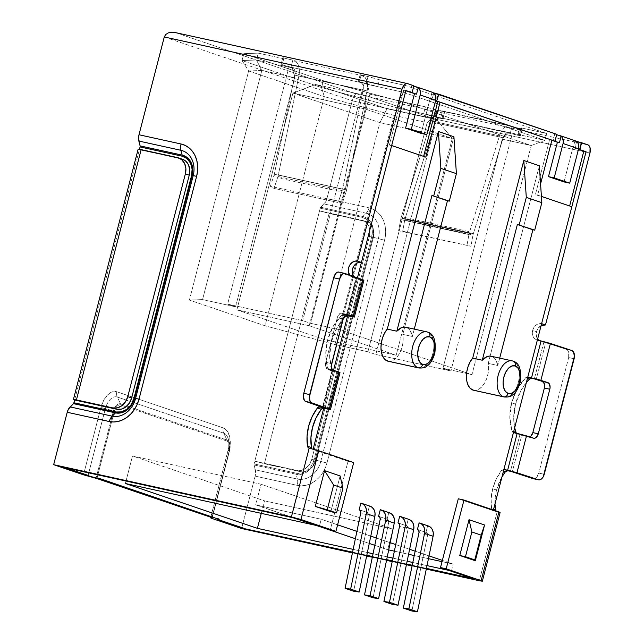 <?xml version="1.0" encoding="UTF-8"?>
<svg xmlns="http://www.w3.org/2000/svg" width="644" height="644" viewBox="0 0 644 644"><rect width="100%" height="100%" fill="white"/><g stroke="black" fill="none" stroke-linecap="round" stroke-linejoin="round"><path stroke-width="0.48" stroke-dasharray="3.22 2.42" d="M504.606 397.058A18.491 10.618 102.4 0 0 518.541 381.481A18.491 10.618 102.4 0 0 512.849 361.051A18.491 10.618 -77.6 0 1 518.468 381.787A18.491 10.618 -77.6 0 1 504.26 396.994M419.18 368.046A18.491 10.618 102.4 0 0 433.106 352.469A18.491 10.618 102.4 0 0 427.423 332.038A18.491 10.618 -77.6 0 1 433.042 352.767A18.491 10.618 -77.6 0 1 418.833 367.974M473.549 390.24A18.491 10.618 102.4 0 0 484.964 382.407A18.491 10.618 102.4 0 0 488.241 363.393L497.796 365.494A18.491 10.618 102.4 0 0 491.694 356.398L512.849 361.051L491.09 356.229M388.123 361.228A18.491 10.618 102.4 0 0 399.53 353.387A18.491 10.618 102.4 0 0 402.814 334.381L412.361 336.482A18.491 10.618 102.4 0 0 406.267 327.385L427.423 332.038L405.664 327.216M492.684 488.748A42.931 35.074 108.8 0 1 501.507 470.45L503.471 471.118L501.507 470.45L496.21 479.104L492.684 488.748L491.114 498.818L491.597 508.744L493.24 510.668L458.286 498.802L493.24 510.668L493.401 510.048L493.24 510.668A2.842 2.326 108.8 0 1 493.03 510.611A2.842 2.326 108.8 0 1 491.597 508.744A42.931 35.074 108.8 0 1 492.684 488.748L496.564 490.068L492.684 488.748M501.974 476.882A42.931 35.074 -71.2 0 0 496.564 490.068L494.995 500.138L494.946 504.083A42.931 35.074 -71.2 0 1 496.564 490.068L501.974 476.882M511.61 402.79A46.835 38.262 108.8 0 1 525.673 377.722L527.468 378.326L525.673 377.722L517.076 389.185L511.61 402.79L509.823 417.207L511.891 431.021L513.437 432.559A2.842 2.326 108.8 0 1 513.236 432.494A2.842 2.326 108.8 0 1 511.891 431.021A46.835 38.262 108.8 0 1 511.61 402.79L515.498 404.11L511.61 402.79M514.661 427.858A46.835 38.262 -71.2 0 1 515.498 404.11L520.956 390.506L526.365 382.568A46.835 38.262 -71.2 0 0 515.498 404.11L513.711 418.528L514.653 427.858M532.652 330.38A8.533 6.971 108.8 0 1 541.604 323.634L538.835 323.682L536.154 324.987L533.989 327.337L532.652 330.38L532.355 333.656L533.135 336.659L534.89 338.937L537.346 340.137A8.533 6.971 108.8 0 1 536.726 339.968A8.533 6.971 108.8 0 1 532.652 330.38L536.533 331.7L532.652 330.38M541.089 325.631A8.533 6.971 -71.2 0 0 536.533 331.7L536.235 334.977L537.635 339.018A8.533 6.971 -71.2 0 1 536.533 331.7L537.869 328.657L541.097 325.631M473.195 234.207A7.116 4.081 -77.6 0 1 473.364 233.635L405.116 218.638A7.116 4.081 102.4 0 0 404.947 219.21L473.195 234.207A7.116 4.081 102.4 0 0 473.01 235.044L470.933 246.217L466.868 245.742L468.945 234.561A14.224 8.171 -77.6 0 1 469.315 232.887L401.067 217.889A14.224 8.171 102.4 0 0 400.697 219.564L468.945 234.561A14.224 8.171 -77.6 0 1 469.315 232.887A14.224 8.171 -77.6 0 1 469.637 231.735L499.503 135.876L501.531 131.239L504.3 127.754L507.432 125.894L510.499 125.91L519.708 128.494L517.929 135.369L510.273 133.316L512.052 126.441L519.708 128.494L522.091 128.832L521.133 127.874L546.635 133.477L404.971 85.37L379.477 79.767L362.822 75.179L360.125 74.728L362.628 75.694L294.38 60.697L283.666 57.807L282.78 57.775L283.738 58.733L258.244 53.13L243.81 53.677L323.336 80.685L399.9 101.237L425.402 106.84L442.364 111.501L440.585 118.375L435.086 116.983L436.865 110.108L512.052 126.441L510.273 133.316L507.19 132.777L505.621 133.71L503.222 137.768L473.364 233.635A7.116 4.081 102.4 0 0 473.195 234.207L404.947 219.21A7.116 4.081 -77.6 0 1 405.116 218.638L434.974 122.771L435.988 120.452L438.942 117.78L442.887 118.77L423.623 113.714L442.983 118.746L440.585 118.375L442.364 111.501L444.763 111.871L443.805 111.444L442.026 118.319L443.805 111.444L439.184 110.897L436.06 112.756L433.283 116.242L431.255 120.879L401.397 216.738A14.224 8.171 102.4 0 0 401.067 217.889A14.224 8.171 102.4 0 0 400.697 219.564L398.62 230.745L402.685 231.228L404.762 220.047A7.116 4.081 -77.6 0 1 404.947 219.21A7.116 4.081 102.4 0 0 404.762 220.047L473.01 235.044L470.933 246.217L466.868 245.742L468.945 234.561L400.697 219.564L398.62 230.745L470.933 246.217L402.685 231.228L404.762 220.047L473.01 235.044A7.116 4.081 -77.6 0 1 473.195 234.207M348.01 461.346L311.978 448.82A2.842 2.326 -71.2 0 0 312.855 449.423A2.842 2.326 -71.2 0 0 313.056 449.48L348.01 461.346L353.693 462.593L348.01 461.346L332.079 522.96L348.01 461.346M322.443 408.36L323.731 408.216L333.544 370.268L333.262 371.363L331.716 369.825L329.648 356.019L331.435 341.602L336.893 327.989L343.204 318.997M338.816 272.074L344.91 273.459L339.01 272.13L356.502 278.305L355.931 278.208L346.432 314.932L355.931 278.208L353.282 277.62L357.162 278.941L347.631 315.802L357.444 277.854L357.162 278.941L363.731 280.261M540.566 183.926L537.668 195.124L541.411 196.396L537.668 195.124L540.566 183.926M429.033 555.893L415.147 551.175L429.033 555.893M409.616 549.292L395.73 544.582L409.616 549.292M390.2 542.699L376.313 537.981L390.2 542.699M370.783 536.106L356.897 531.389L370.783 536.106M337.601 524.836L332.079 522.96L330.227 530.109L332.079 522.96L321.203 519.265L319.424 526.14L293.076 517.47L63.233 467.254L294.058 517.696L319.424 526.14L316.928 525.593L319.424 526.14L321.203 519.265L255.684 504.872L261.021 484.24L132.487 456L264.515 500.839L393.049 529.078L387.712 549.71L388.702 549.928L387.712 549.71L393.049 529.078L261.021 484.24L255.684 504.872L316.309 525.456L255.684 504.872L321.203 519.265L337.601 524.836M389.427 512.769L380.282 509.71L388.823 512.608L387.116 519.209L388.823 512.608A9.676 7.905 -71.2 0 1 389.515 512.801M378.97 516.448L387.116 519.209L378.97 516.448M428.26 525.963L419.107 522.896L427.656 525.802L425.95 532.403L427.656 525.802A9.676 7.905 -71.2 0 1 428.349 525.995M417.803 529.634L425.95 532.403L417.803 529.634M472.897 390.063L475.9 390.304L479.031 389.113L482.042 386.569L484.691 382.882L486.775 378.342L488.12 373.319L488.619 368.199L488.241 363.393L539.35 165.774L488.241 363.393L497.796 365.494L495.55 359.553L493.779 357.573L491.694 356.398A18.491 10.618 102.4 0 0 491.042 356.221M387.463 361.043L390.473 361.292L393.605 360.101L396.615 357.557L399.264 353.87L401.349 349.33L402.693 344.298L403.192 339.179L402.814 334.381L453.915 136.761L402.814 334.381L412.361 336.482L410.115 330.541L408.352 328.561L406.267 327.385A18.491 10.618 102.4 0 0 405.607 327.208M408.843 519.37L399.691 516.303L408.24 519.201L406.533 525.802L408.24 519.201A9.676 7.905 -71.2 0 1 408.932 519.394M398.386 523.041L406.533 525.802L398.386 523.041M370.01 506.176L360.865 503.117L369.406 506.015L367.7 512.616L369.406 506.015A9.676 7.905 -71.2 0 1 370.099 506.208M359.553 509.855L367.7 512.616L359.553 509.855M164.276 36.974L352.22 100.802L326.935 198.585L325.767 201.62L320.72 207.231A1.425 0.813 102.4 0 0 320.245 208.133L254.09 463.93A1.425 0.813 102.4 0 0 254.066 464.984L255.62 472.833L255.161 476.117L241.613 528.515L255.161 476.117L297.246 485.367L301.795 485.809L306.447 485.182L311.012 483.515L315.327 480.867L319.215 477.333L322.523 473.066L325.139 468.212L326.959 462.972L384.581 240.172L385.523 234.738L385.563 229.32L384.693 224.128L382.955 219.363L380.403 215.209L377.143 211.82L373.303 209.332L369.02 207.835L326.935 198.585L352.22 100.802L589.952 153.039L352.22 100.802L354.007 95.916L355.802 93.855L175.627 32.659L407.668 83.656L175.627 32.659L355.802 93.855L587.843 144.844L355.802 93.855L354.007 95.916L352.22 100.802L164.276 36.974M211.771 518.38L229.2 450.993L230.286 443.305L229.538 436.221L227.074 430.82L223.275 427.93L116.862 391.785L112.298 391.842L107.669 394.828L103.676 400.302L100.931 407.427L83.503 474.813L100.931 407.427A20.012 11.495 -77.6 0 1 116.862 391.785L223.275 427.93A20.012 11.495 -77.6 0 1 229.2 450.993L211.771 518.38M74.624 399.988L139.458 149.271L139.354 149.69L181.439 158.939L177.559 157.619L181.439 158.939L139.354 149.69L74.624 399.988M495.486 510.064L497.12 511.988L479.337 580.751L497.12 511.988L493.24 510.668L500.122 512.455M426.288 569.095L412.079 565.971L426.288 569.095M406.412 564.732L392.196 561.608L406.412 564.732M386.537 560.361L372.321 557.237L386.537 560.361M366.661 555.989L352.445 552.866L366.661 555.989M538.77 340.249L543.874 342.036L534.343 378.897L543.874 342.036L537.346 340.137L541.226 341.457A8.533 6.971 -71.2 0 1 540.614 341.288A8.533 6.971 -71.2 0 1 539.141 340.531M517.116 433.815A2.842 2.326 -71.2 0 1 516.198 433.162L519.974 434.459L510.442 471.311L519.974 434.459L513.437 432.559L517.325 433.871A2.842 2.326 -71.2 0 1 517.116 433.815L513.236 432.494M343.204 319.005A46.835 38.262 -71.2 0 0 331.716 369.825L327.828 368.505A2.842 2.326 108.8 0 0 329.173 369.986A2.842 2.326 108.8 0 0 329.374 370.042L333.262 371.363L329.374 370.042L332.634 370.719L332.03 370.622L322.531 407.354L332.03 370.622L329.374 370.042L327.828 368.505L325.767 354.699L327.546 340.282L333.012 326.677L341.618 315.206L342.64 314.554L345.659 314.9L343.743 314.481A2.842 2.326 108.8 0 0 341.618 315.206L344.451 316.172L341.618 315.206A46.835 38.262 108.8 0 0 327.828 368.505L331.716 369.825A2.842 2.326 -71.2 0 0 333.061 371.306A2.842 2.326 -71.2 0 0 333.262 371.363L339.831 372.675M347.003 315.158L356.534 278.297L353.282 277.62L349.636 275.117A8.533 6.971 108.8 0 0 352.671 277.451L356.551 278.772A8.533 6.971 -71.2 0 0 357.162 278.941L353.282 277.62A8.533 6.971 108.8 0 1 352.671 277.451M414.269 329.108L412.361 336.482L414.269 329.108M499.696 358.12L497.796 365.494L499.696 358.12M553.196 140.827L556.923 142.099L553.196 140.827M434.217 100.424L430.023 98.999L421.128 133.38L430.023 98.999L432.068 99.45L433.726 93.034L432.068 99.45L430.023 98.999L434.217 100.424M410.292 92.293L414.02 93.565L410.292 92.293M551.892 140.118L549.622 139.619L551.892 140.118M571.84 206.732L541.604 323.634L571.84 206.732L535.397 194.625L549.622 139.619L551.836 140.368L549.622 139.619L535.397 194.625L571.84 206.732M503.906 469.412L501.507 470.45A2.842 2.326 108.8 0 1 503.906 469.412L503.906 469.412M568.66 357.573L568.692 352.3L567.71 350.36L566.237 349.306L545.742 342.536L536.211 379.397L545.742 342.536L543.874 342.036L566.237 349.306L571.695 350.481L566.237 349.306A7.116 4.411 102.1 0 1 568.66 357.573L538.787 473.09L568.66 357.573L574.118 358.74L568.66 357.573M529.706 436.922L528.056 437.002L521.841 434.958L512.31 471.811L521.841 434.958L519.974 434.459L528.056 437.002A5.691 3.526 102.1 0 0 528.281 437.067A5.691 3.526 102.1 0 0 529.706 436.922M532.805 478.581L534.552 478.589L536.299 477.55L538.787 473.09L544.244 474.266L538.787 473.09A7.116 4.411 102.1 0 1 533.377 478.709M300.764 471.746L264.37 463.752L329.1 213.446L365.502 221.447L369.584 223.452L372.498 227.243L373.81 232.243L373.319 237.7L315.697 460.492L313.475 465.572L309.853 469.484L305.393 471.658L300.764 471.746L254.799 461.185L296.884 470.426L300.764 471.746A14.224 11.624 -71.2 0 0 315.697 460.492L311.817 459.18A14.224 11.624 108.8 0 1 296.884 470.426L300.764 471.746M527.806 376.99L525.673 377.722A2.842 2.326 108.8 0 1 527.806 376.99L527.806 376.99M533.506 438.178L528.056 437.002L533.506 438.178M352.534 552.423L366.75 555.547L352.534 552.423M372.409 556.794L386.625 559.918L372.409 556.794M392.293 561.157L406.509 564.281L392.293 561.157M412.168 565.529L426.384 568.652L412.168 565.529M332.433 370.63L322.902 407.483L332.433 370.63L327.184 368.787L332.433 370.63M366.235 83.382L377.698 86.642L367.37 84.372L359.296 82.038L358.346 81.603L361.043 82.054L377.698 86.642L403.2 92.245L544.856 140.36L519.354 134.757L520.328 135.739L517.929 135.369L519.708 128.494L522.091 128.832L520.312 135.707L522.091 128.832L521.133 127.874L519.354 134.757L521.133 127.874L546.635 133.477L544.856 140.36L546.635 133.477L404.971 85.37L403.2 92.245L404.971 85.37L379.477 79.767L377.698 86.642L379.477 79.767L368.014 76.499L366.235 83.382L368.014 76.499L360.117 74.736L361.075 75.163L359.296 82.038L358.338 81.619L366.235 83.382M309.201 325.735L365.253 108.989L292.915 93.09L236.863 309.836L309.201 325.735L396.181 355.271L323.843 339.38L236.863 309.836L292.915 93.09L379.896 122.634L323.843 339.38L379.896 122.634L452.241 138.532L396.181 355.271L452.241 138.532L365.253 108.989L309.201 325.735L396.181 355.271L323.843 339.38L236.863 309.836L309.201 325.735M289.035 66.767L292.296 67.878L281.967 65.608L281.001 64.65L292.448 67.515L289.035 66.767L227.646 304.145L302.712 320.64L310.641 323.328L339.646 329.704L471.98 374.647L442.975 368.271L450.897 370.968L375.822 354.466L437.212 117.095L519.354 134.757L520.312 135.707L440.472 117.788L512.286 133.59L450.897 370.968L512.286 133.59L509.026 132.487L502.231 139.152L442.975 368.271L502.231 139.152L531.236 145.528L471.98 374.647L531.236 145.528L398.902 100.577L339.646 329.704L398.902 100.577L369.889 94.209L310.641 323.328L369.889 94.209L367.37 84.372L364.102 83.261L302.712 320.64L364.102 83.261L359.296 82.038L361.075 75.163L365.204 77.586L366.943 81.104L367.611 85.757L367.112 90.909L346.569 189.94A14.224 8.171 -77.6 0 1 345.812 192.749L342.238 203.415L338.599 201.274L342.173 190.608A7.116 4.081 102.4 0 0 342.552 189.207L363.087 90.176L363.007 85.274L362.137 83.519L360.696 82.513L292.448 67.515L293.889 68.522L294.759 70.276L294.839 75.179L274.304 174.21A7.116 4.081 -77.6 0 1 273.925 175.611L270.351 186.277L273.99 188.418L277.564 177.752A14.224 8.171 102.4 0 0 278.321 174.943L298.864 75.912L299.363 70.76L298.695 66.107L296.956 62.589L292.827 60.166L291.048 67.04L292.601 67.572L360.849 82.569L289.035 66.767L292.296 67.878L294.823 77.707L235.567 306.834L227.646 304.145L289.035 66.767M556.682 134.668L554.75 133.968L556.553 134.242L554.774 141.125L556.778 134.298L554.75 133.96L557.438 134.878M558.702 135.216L559.427 135.433M576.63 141.567L574.963 147.975L576.63 141.567L560.063 135.683L576.573 141.43M413.786 86.135L411.854 85.435L413.649 85.708L411.878 92.591L413.883 85.765L411.854 85.435L414.543 86.344M415.799 86.69L416.531 86.9M433.726 93.034L417.159 87.149L433.678 92.897M243.81 53.677L242.031 60.552L256.465 60.005L258.244 53.13L243.81 53.677L323.336 80.685L321.557 87.568L242.031 60.552L243.81 53.677M399.9 101.237L398.121 108.112L321.557 87.568L323.336 80.685L399.9 101.237L425.402 106.84L423.623 113.714L398.121 108.112L399.9 101.237M436.865 110.108L435.086 116.983L423.623 113.714L425.402 106.84L436.865 110.108M292.827 60.166L282.764 57.743L281.001 64.65L291.048 67.04L292.827 60.166M283.738 58.733L281.967 65.608L281.001 64.65L282.78 57.775L283.738 58.733L258.244 53.13L256.465 60.005L281.967 65.608L283.738 58.733M202.562 299.581L235.567 306.834L294.823 77.707L261.818 70.462L202.562 299.581L261.818 70.462L248.656 70.961L189.4 300.088L202.562 299.581L189.4 300.088L248.656 70.961L324.318 96.656L265.062 325.784L189.4 300.088L265.062 325.784L324.318 96.656L394.152 115.405L334.904 344.524L265.062 325.784L334.904 344.524L394.152 115.405L427.157 122.658L367.901 351.777L334.904 344.524L367.901 351.777L427.157 122.658L433.951 115.984L437.212 117.095L375.822 354.466L367.901 351.777L375.822 354.466L450.897 370.968L442.975 368.271L471.98 374.647L339.646 329.704L310.641 323.328L302.712 320.64L227.646 304.145L235.567 306.834L202.562 299.581M365.204 95.376L436.656 119.639L387.06 108.739L315.608 84.477L365.204 95.376L365.253 108.989L292.915 93.09L315.608 84.477L365.204 95.376L436.656 119.639L452.241 138.532L365.253 108.989L365.204 95.376M292.915 93.09L379.896 122.634L387.06 108.739L315.608 84.477L292.915 93.09M436.656 119.639L387.06 108.739L379.896 122.634L452.241 138.532L436.656 119.639M509.026 132.487L502.231 139.152L531.236 145.528L544.856 140.36L509.026 132.487M544.856 140.36L531.236 145.528L398.902 100.577L403.2 92.245L544.856 140.36M367.37 84.372L403.2 92.245L398.902 100.577L369.889 94.209L367.37 84.372M292.296 67.878L294.823 77.707L261.818 70.462L256.465 60.005L292.296 67.878M256.465 60.005L261.818 70.462L248.656 70.961L242.031 60.552L256.465 60.005M242.031 60.552L248.656 70.961L324.318 96.656L321.557 87.568L242.031 60.552M321.557 87.568L324.318 96.656L394.152 115.405L398.121 108.112L321.557 87.568M433.951 115.984L398.121 108.112L394.152 115.405L427.157 122.658L433.951 115.984M503.222 137.768A7.116 4.081 -77.6 0 1 508.47 132.72A7.116 4.081 -77.6 0 1 508.72 132.785L440.472 117.788A7.116 4.081 102.4 0 0 440.222 117.723A7.116 4.081 102.4 0 0 434.974 122.771L503.222 137.768L473.364 233.635L405.116 218.638L434.974 122.771L503.222 137.768M431.255 120.879L499.503 135.876A14.224 8.171 -77.6 0 1 509.992 125.773A14.224 8.171 -77.6 0 1 510.499 125.91L442.251 110.913A14.224 8.171 102.4 0 0 441.744 110.776A14.224 8.171 102.4 0 0 431.255 120.879L401.397 216.738L469.637 231.735L499.503 135.876L431.255 120.879M401.397 216.738A14.224 8.171 102.4 0 0 401.067 217.889L469.315 232.887A14.224 8.171 -77.6 0 1 469.637 231.735L401.397 216.738M360.849 82.569A7.116 4.081 -77.6 0 1 363.087 90.176L294.839 75.179A7.116 4.081 102.4 0 0 292.601 67.572L360.849 82.569M342.552 189.207L363.087 90.176L294.839 75.179L274.304 174.21L342.552 189.207A7.116 4.081 -77.6 0 1 342.173 190.608L273.925 175.611A7.116 4.081 102.4 0 0 274.304 174.21L342.552 189.207M338.599 201.274L342.173 190.608L273.925 175.611L270.351 186.277L338.599 201.274L270.351 186.277L273.99 188.418L342.238 203.415L338.599 201.274M345.812 192.749L342.238 203.415L273.99 188.418L277.564 177.752L345.812 192.749L277.564 177.752A14.224 8.171 102.4 0 0 278.321 174.943L346.569 189.94A14.224 8.171 -77.6 0 1 345.812 192.749M367.112 90.909L346.569 189.94L278.321 174.943L298.864 75.912L367.112 90.909L298.864 75.912A14.224 8.171 102.4 0 0 294.38 60.697L362.628 75.694A14.224 8.171 -77.6 0 1 367.112 90.909M432.551 92.35L433.46 92.833M574.963 147.975L572.919 147.532L564.031 181.914L572.919 147.532L574.963 147.975M575.454 140.875L576.364 141.366M577.113 148.957L572.919 147.532L577.113 148.957M309.176 448.16L313.056 449.48L309.176 448.16M333.085 370.107L327.184 368.787L333.085 370.107M345.9 314.747L341.553 313.226L347.092 314.465L340.354 313.266L338.052 315.697L337.287 317.725L325.767 362.29L325.59 366.468L327.184 368.787A5.691 2.995 102.6 0 1 325.767 362.29L331.668 363.61L325.767 362.29L337.287 317.725L343.188 319.054L337.287 317.725A5.691 2.995 102.6 0 1 341.376 313.177A5.691 2.995 102.6 0 1 341.553 313.226L345.9 314.747M363.892 280.221L360.89 279.762L351.358 316.623L360.89 279.762L357.162 278.941L353.556 276.485A8.533 6.971 -71.2 0 0 356.551 278.772M330.855 511.69L340.104 475.932L330.855 511.69M355.979 263.798L358.66 262.494M339.01 272.13L356.333 278.208L346.802 315.069L356.534 278.297M499.003 512.366L497.12 511.988A2.842 2.326 -71.2 0 1 496.918 511.932L493.03 510.611M513.679 431.625L511.891 431.021L513.679 431.625M493.562 509.412L491.597 508.744L493.562 509.412M495.719 510.829A2.842 2.326 -71.2 0 0 496.918 511.932M339.992 372.643L336.989 372.184L327.458 409.037L336.989 372.184L333.262 371.363L323.731 408.216M426.771 331.853A18.491 10.618 -77.6 0 1 427.423 332.038M512.197 360.865A18.491 10.618 -77.6 0 1 512.849 361.051M405.889 90.53L403.611 90.031L389.387 145.037L391.665 145.536L389.387 145.037L403.611 90.031L405.889 90.53M405.825 90.78L403.611 90.031L405.825 90.78M423.623 156.395L389.387 145.037L423.623 156.395M451.452 570.986L453.231 564.104L442.356 560.417L453.231 564.104L451.452 570.986L473.976 578.634L451.452 570.986M473.251 578.658L474.451 578.843L473.251 578.658M352.59 552.149L366.806 555.273L352.59 552.149M372.474 556.513L386.69 559.636L372.474 556.513M392.349 560.884L406.565 564.007L392.349 560.884M412.224 565.247L426.441 568.37L412.224 565.247M217.817 519.619L218.252 519.603L217.817 519.619M217.64 519.354L219.065 519.297L217.543 519.636M353.17 549.388L367.378 552.512L353.17 549.388M373.045 553.751L387.261 556.875L373.045 553.751M392.921 558.123L407.137 561.246L392.921 558.123M412.796 562.486L427.012 565.617L412.796 562.486M261.279 513.365L264.515 500.839L261.279 513.365M394.361 551.167L408.578 554.299L394.361 551.167M414.245 555.539L428.453 558.662L414.245 555.539M442.034 561.649L453.231 564.104L442.034 561.649M125.379 483.499L132.487 456L125.379 483.499M355.375 538.73L369.262 543.447L355.375 538.73M374.792 545.323L387.712 549.71L374.792 545.323M264.515 500.839L393.049 529.078L261.021 484.24L132.487 456L264.515 500.839M227.082 441.1L120.67 404.955L118.858 404.979L117.023 406.163L115.437 408.336L114.342 411.17L96.914 478.556L114.342 411.17L113.465 410.904A8.952 5.144 -77.6 0 1 120.589 403.909L117.272 397.018L223.685 433.154L227.002 440.053A8.952 5.144 -77.6 0 1 229.65 443.249A8.952 5.144 -77.6 0 1 229.65 450.365L228.121 450.422L210.838 517.245L228.121 450.422A14.989 8.605 102.4 0 0 228.129 438.508A14.989 8.605 102.4 0 0 223.685 433.154L227.002 440.053L120.589 403.909L117.272 397.018A14.989 8.605 102.4 0 0 105.342 408.723L113.465 410.904L96.037 478.299L113.465 410.904L114.342 411.17A7.945 4.564 -77.6 0 1 120.67 404.955A1.425 1.159 -71.2 0 0 120.589 403.909A8.952 5.144 102.4 0 0 113.465 410.904L100.931 407.427L105.342 408.723L87.914 476.117L105.342 408.723A14.989 8.605 102.4 0 1 117.272 397.018A7.116 5.812 108.8 0 1 116.862 391.785A7.116 5.812 -71.2 0 0 117.272 397.018L223.685 433.154A7.116 5.812 108.8 0 1 223.275 427.93A7.116 5.812 -71.2 0 0 223.685 433.154A14.989 8.605 102.4 0 1 228.137 438.548A14.989 8.605 102.4 0 1 228.121 450.422L229.2 450.993L228 450.462L229.65 450.365A8.952 5.144 102.4 0 0 229.658 443.273A8.952 5.144 102.4 0 0 227.002 440.053L120.589 403.909A1.425 1.159 108.8 0 1 120.67 404.955L227.082 441.1A1.425 1.159 -71.2 0 0 227.002 440.053A1.425 1.159 108.8 0 1 227.082 441.1A7.945 4.564 -77.6 0 1 229.433 450.253L229.57 444.392L228.596 442.243L227.082 441.1M212.005 517.639L229.433 450.253L212.005 517.639M212.23 517.728L229.65 450.365L212.246 517.752L229.65 450.365L229.65 443.249L228.129 438.508C229.135 441.559 229.095 445.543 228 450.462L210.572 517.848M182.453 159.221A14.224 11.624 -71.2 0 0 181.439 158.939L182.316 159.173M255.306 469.814L297.391 479.064A8.533 4.902 -77.6 0 1 297.246 485.367L255.161 476.117A8.533 4.902 102.4 0 0 255.306 469.814L297.391 479.064L296.151 474.234L254.066 464.984L255.306 469.814M296.151 474.234A1.425 0.813 -77.6 0 1 296.176 473.179L254.09 463.93A1.425 0.813 102.4 0 0 254.066 464.984L296.151 474.234L297.391 479.064A22.274 18.193 -71.2 0 0 320.768 461.442A8.533 0.443 -165.5 0 0 326.959 462.972A28.304 23.128 108.8 0 1 297.246 485.367A8.533 4.902 102.4 0 0 297.391 479.064A22.274 18.193 -71.2 0 0 320.768 461.442L315.125 459.929A18.072 14.772 108.8 0 1 296.151 474.234A18.072 14.772 -71.2 0 0 315.125 459.929L314.087 459.679A17.066 13.943 108.8 0 1 296.176 473.179A1.425 0.813 102.4 0 0 296.151 474.234M320.768 461.442L378.39 238.65A8.533 0.443 -165.5 0 0 384.581 240.172L326.959 462.972A8.533 0.443 14.5 0 1 320.768 461.442L378.39 238.65L372.739 237.137L315.125 459.929L320.768 461.442M372.739 237.137L371.709 236.879L314.087 459.679L315.125 459.929L372.739 237.137L378.39 238.65A22.274 18.193 -71.2 0 0 366.146 213.204A8.533 4.902 102.4 0 0 369.02 207.835A28.304 23.128 108.8 0 1 384.581 240.172A8.533 0.443 14.5 0 1 378.39 238.65A22.274 18.193 -71.2 0 0 366.146 213.204L362.805 216.481A18.072 14.772 108.8 0 1 372.739 237.137A18.072 14.772 -71.2 0 0 362.805 216.481A1.425 0.813 102.4 0 0 362.331 217.374A17.066 13.943 108.8 0 1 371.709 236.879L372.739 237.137M373.319 237.7L315.697 460.492L311.817 459.18L369.431 236.38L373.319 237.7A14.224 11.624 -71.2 0 0 366.517 221.729A14.224 11.624 -71.2 0 0 365.502 221.447L361.614 220.127A14.224 11.624 108.8 0 1 362.636 220.409A14.224 11.624 108.8 0 1 369.431 236.38L373.319 237.7M365.502 221.447L319.529 210.878L361.614 220.127L365.502 221.447M366.146 213.204L324.061 203.955A8.533 4.902 102.4 0 0 326.935 198.585L369.02 207.835A8.533 4.902 -77.6 0 1 366.146 213.204L362.805 216.481L320.72 207.231L324.061 203.955L366.146 213.204M320.72 207.231A1.425 0.813 102.4 0 0 320.245 208.133L362.331 217.374A1.425 0.813 -77.6 0 1 362.805 216.481L320.72 207.231M319.529 210.878L320.245 208.133L362.331 217.374L367.225 219.781L370.727 224.329L372.304 230.335L371.709 236.879L314.087 459.679L311.414 465.765L307.075 470.466L301.722 473.074L296.176 473.179L254.09 463.93L254.799 461.185L296.884 470.426L301.505 470.337L305.972 468.172L309.587 464.252L311.817 459.18L369.431 236.38L369.93 230.93L368.618 225.923L365.695 222.132L361.614 220.127L319.529 210.878L329.1 213.446L264.37 463.752L254.799 461.185L319.529 210.878M171.827 32.2L175.627 32.659M165.685 34.535L168.342 32.86M411.878 610.995L427.544 535.486L419.002 532.588L427.544 535.486A2.842 2.326 -71.2 0 0 426.151 532.459A2.842 2.326 -71.2 0 0 425.95 532.403L427.31 533.49L427.544 535.486L411.878 610.995M392.462 604.394L408.135 528.893L399.586 525.995L408.135 528.893A2.842 2.326 -71.2 0 0 406.734 525.858A2.842 2.326 -71.2 0 0 406.533 525.802L407.894 526.897L408.135 528.893L392.462 604.394M373.045 597.801L388.718 522.3L380.169 519.394L388.718 522.3A2.842 2.326 -71.2 0 0 387.318 519.265A2.842 2.326 -71.2 0 0 387.116 519.209L388.485 520.304L388.718 522.3L373.045 597.801M353.628 591.208L369.302 515.707L360.761 512.801L369.302 515.707A2.842 2.326 -71.2 0 0 367.901 512.672A2.842 2.326 -71.2 0 0 367.7 512.616L369.068 513.711L369.302 515.707L353.628 591.208M332.634 370.719L323.103 407.58M442.983 118.746L444.763 111.871M520.328 135.739L522.107 128.864M360.117 74.736L358.338 81.619M282.764 57.743L280.993 64.617M508.47 132.72L440.222 117.723M441.744 110.776L509.992 125.773M411.854 85.435L410.075 92.309M432.044 92.293L430.264 99.168M554.75 133.968L552.971 140.843M574.947 140.827L573.168 147.701M308.975 448.103L312.855 449.423M329.173 369.986L333.061 371.306M347.277 314.497L341.376 313.177M536.726 339.968L540.614 341.288M533.739 438.242L528.281 437.067M366.517 221.729L362.636 220.409M417.61 529.553L426.151 532.459M398.193 522.96L406.734 525.858M378.777 516.367L387.318 519.265M359.36 509.774L367.901 512.672"/><path stroke-width="0.97" d="M491.694 356.398L489.384 356.084L486.969 356.639L482.259 360.221L472.704 358.12A18.491 10.618 102.4 0 0 466.417 376.676A18.491 10.618 102.4 0 0 472.897 390.063L503.608 396.809A4.266 3.486 -71.2 0 0 508.084 393.436A14.224 8.171 -77.6 0 1 503.874 377.038A14.224 8.171 -77.6 0 1 515.2 365.929L511.956 365.961L508.663 368.086L505.83 371.982L503.874 377.038L503.101 382.504L503.632 387.535L505.379 391.375L508.084 393.436L511.328 393.395L514.62 391.27L517.454 387.382L519.41 382.319L520.175 376.853L519.644 371.821L517.897 367.982L515.2 365.929A4.266 3.486 -71.2 0 0 513.188 361.147A4.266 3.486 -71.2 0 0 512.849 361.051A4.266 3.486 108.8 0 1 513.188 361.147A4.266 3.486 108.8 0 1 515.2 365.929A14.224 8.171 -77.6 0 1 519.41 382.319A14.224 8.171 -77.6 0 1 508.084 393.436A4.266 3.486 108.8 0 1 503.608 396.809L472.897 390.063A18.491 10.618 102.4 0 0 473.549 390.24L504.26 396.994A18.491 10.618 -77.6 0 1 503.608 396.809A18.491 10.618 -77.6 0 1 497.989 376.072A18.491 10.618 -77.6 0 1 512.197 360.865L491.042 356.221A18.491 10.618 102.4 0 0 482.259 360.221L517.365 224.49L532.894 229.763L499.696 358.12L532.894 229.763L517.365 224.49L534.713 230.166L541.829 202.659L526.293 197.378L519.185 224.885L526.293 197.378L523.814 160.501L472.704 358.12L470.104 361.904L468.091 366.508L466.828 371.572L466.417 376.676L466.884 381.417L468.204 385.434L470.257 388.388L473.63 390.256M406.267 327.385L403.957 327.072L401.542 327.627L396.833 331.201L387.277 329.108A18.491 10.618 102.4 0 0 380.982 347.655A18.491 10.618 102.4 0 0 387.463 361.043L418.173 367.796A4.266 3.486 -71.2 0 0 422.657 364.415A14.224 8.171 -77.6 0 1 418.447 348.026A14.224 8.171 -77.6 0 1 429.765 336.909L426.521 336.949L423.237 339.074L420.395 342.962L418.447 348.026L417.674 353.492L418.206 358.523L419.952 362.363L422.657 364.415L425.893 364.383L429.186 362.258L432.027 358.362L433.976 353.306L434.748 347.841L434.217 342.809L432.47 338.969L429.765 336.909A4.266 3.486 -71.2 0 0 427.753 332.135A4.266 3.486 -71.2 0 0 427.423 332.038A4.266 3.486 108.8 0 1 427.753 332.135A4.266 3.486 108.8 0 1 429.765 336.909A14.224 8.171 -77.6 0 1 433.976 353.306A14.224 8.171 -77.6 0 1 422.657 364.415A4.266 3.486 108.8 0 1 418.173 367.796L387.463 361.043A18.491 10.618 102.4 0 0 388.123 361.228L418.833 367.974A18.491 10.618 -77.6 0 1 418.173 367.796A18.491 10.618 -77.6 0 1 412.562 347.06A18.491 10.618 -77.6 0 1 426.771 331.853L405.607 327.208A18.491 10.618 102.4 0 0 396.833 331.201L431.931 195.47L447.467 200.751L414.269 329.108L447.467 200.751L431.931 195.47L449.287 201.145L456.403 173.647L440.866 168.366L433.75 195.873L440.866 168.366L438.387 131.489L387.277 329.108L384.677 332.892L382.665 337.496L381.401 342.552L380.982 347.655L381.457 352.405L382.769 356.422L384.83 359.376L388.203 361.244M505.387 471.77A42.931 35.074 -71.2 0 0 501.974 476.882L505.387 471.77L503.471 471.118L505.387 471.77L507.786 470.732L510.442 471.311L507.786 470.732A2.842 2.326 -71.2 0 0 505.387 471.77M529.561 379.042A46.835 38.262 -71.2 0 0 526.365 382.576L529.561 379.042L527.468 378.326L529.561 379.042L531.694 378.31L534.343 378.897L531.694 378.31A2.842 2.326 -71.2 0 0 529.561 379.042M545.492 324.954A8.533 6.971 -71.2 0 0 541.089 325.631L545.492 324.954L541.604 323.634L545.492 324.954L589.952 153.039L545.492 324.954M313.153 449.118L323.731 408.216L313.153 449.118M333.544 370.268L347.631 315.802L333.544 370.268M210.741 517.212L210.572 517.84L211.771 518.38L241.613 528.515L352.445 552.866L241.613 528.515L211.771 518.38L210.693 517.816L212.005 517.639L96.914 478.556L83.503 474.813L53.661 464.686L67.218 412.281L68.385 409.246L73.432 403.635A1.425 0.813 102.4 0 0 73.907 402.742L115.992 411.991A17.066 13.943 -71.2 0 0 133.912 398.483L191.534 175.691A17.066 13.943 -71.2 0 0 182.147 156.186L140.062 146.937L139.458 149.271L140.062 146.937A1.425 0.813 102.4 0 0 140.086 145.89L138.532 138.033L138.991 134.757L164.276 36.974L402.009 89.21L357.549 261.118L361.429 262.438L391.665 145.536L361.429 262.438L357.549 261.118A8.533 6.971 108.8 0 0 349.595 265.368A8.533 6.971 108.8 0 0 349.636 275.117L348.291 271.14L348.589 267.872L349.925 264.829L352.099 262.478L354.772 261.174L357.549 261.118L402.009 89.21L404.4 84.734L406.042 83.672L407.668 83.656L413.883 85.765L412.104 92.639L405.889 90.53L357.444 277.854L391.665 145.544L425.837 157.144L440.061 102.138L551.9 140.118L540.566 183.926L551.9 140.118L435.569 100.762M529.706 436.922A5.691 3.526 102.1 0 0 532.838 432.615L544.357 388.058L549.815 389.226L544.357 388.058L532.838 432.615L538.295 433.79L549.815 389.226A5.691 3.526 -77.9 0 0 547.875 382.617L542.425 381.441L544.381 383.84L544.357 388.058A5.691 3.526 102.1 0 0 542.425 381.441L534.343 378.897L547.875 382.617L538.939 379.71L527.806 376.99L571.84 206.732L541.411 196.396L571.84 206.732L493.401 510.048L503.906 469.412L507.786 470.732L503.906 469.412L513.437 432.559L533.506 438.178L534.906 438.186L536.299 437.348L538.295 433.79L549.815 389.226L550.105 387.036L549.058 383.462L540.88 380.306L550.411 343.445L571.695 350.481L573.168 351.535L574.48 356.003L543.238 476.793L541.757 478.725L540.002 479.764L538.263 479.756L516.971 472.72L526.51 435.867L533.506 438.178A5.691 3.526 -77.9 0 0 533.739 438.242L533.707 438.234M482.34 581.218L479.337 580.751L482.34 581.218L500.122 512.455L498.923 511.924L481.14 580.687L446.195 568.813L463.978 500.05L446.195 568.813L440.504 567.565L474.378 579.117L426.384 568.652L474.33 579.133L440.504 567.565L446.195 568.813L481.14 580.687L498.923 511.924L463.978 500.05L458.286 498.802L442.356 560.417L429.033 555.893L442.356 560.417L458.286 498.802L463.978 500.05L499.003 512.366M415.147 551.175L409.616 549.292L415.147 551.175M395.73 544.582L390.2 542.699L395.73 544.582M376.313 537.981L370.783 536.106L376.313 537.981M356.897 531.389L337.601 524.836L356.897 531.389M380.974 509.903A9.676 7.905 108.8 0 0 380.282 509.71L378.575 516.311L379.936 517.406L380.169 519.394L364.504 594.903L370.059 595.708L385.724 520.207L385.893 516.641L384.927 513.421L382.963 510.998L380.282 509.71L378.575 516.311L378.97 516.448L378.575 516.311A2.842 2.326 108.8 0 1 378.777 516.367A2.842 2.326 108.8 0 1 380.169 519.394L364.504 594.903L370.059 595.708L385.724 520.207L394.265 523.105A9.676 7.905 -71.2 0 0 389.515 512.801L380.974 509.903A9.676 7.905 108.8 0 1 385.724 520.207L394.265 523.105L378.6 598.614L370.059 595.708L378.6 598.614L373.045 597.801L364.504 594.903L373.045 597.801L378.6 598.614L394.265 523.105L394.434 519.547L393.468 516.319L391.504 513.896L388.823 512.608M419.799 523.089A9.676 7.905 108.8 0 0 419.107 522.896L417.401 529.497L418.769 530.592L419.002 532.588L403.337 608.089L408.884 608.902L424.557 533.393L424.726 529.835L423.76 526.607L421.796 524.184L419.107 522.896L417.401 529.497L417.803 529.634L417.401 529.497A2.842 2.326 108.8 0 1 417.61 529.553A2.842 2.326 108.8 0 1 419.002 532.588L403.337 608.089L408.884 608.902L424.557 533.393L433.098 536.299A9.676 7.905 -71.2 0 0 428.349 525.995L419.799 523.089A9.676 7.905 108.8 0 1 424.557 533.393L433.098 536.299L417.433 611.8L408.884 608.902L417.433 611.8L411.878 610.995L403.337 608.089L411.878 610.995L417.433 611.8L433.098 536.299L433.267 532.733L432.301 529.513L430.337 527.082L427.656 525.802M539.35 165.774L523.814 160.501L472.704 358.12L482.259 360.221L517.365 224.49L534.713 230.166L532.894 229.763L534.713 230.166L541.829 202.659L526.293 197.378L523.814 160.501L539.35 165.774L541.829 202.659L539.35 165.774M453.915 136.761L438.387 131.489L387.277 329.108L396.833 331.201L431.931 195.47L449.287 201.145L447.467 200.751L449.287 201.145L456.403 173.647L440.866 168.366L438.387 131.489L453.915 136.761L456.403 173.647L453.915 136.761M400.383 516.496A9.676 7.905 108.8 0 0 399.691 516.303L397.984 522.904L399.352 523.999L399.586 525.995L383.921 601.496L389.475 602.301L405.14 526.8L405.309 523.234L404.343 520.014L402.379 517.591L399.691 516.303L397.984 522.904L398.386 523.041L397.984 522.904A2.842 2.326 108.8 0 1 398.193 522.96A2.842 2.326 108.8 0 1 399.586 525.995L383.921 601.496L389.475 602.301L405.14 526.8L413.681 529.698A9.676 7.905 -71.2 0 0 408.932 519.394L400.383 516.496A9.676 7.905 108.8 0 1 405.14 526.8L413.681 529.698L398.016 605.207L389.475 602.301L398.016 605.207L392.462 604.394L383.921 601.496L392.462 604.394L398.016 605.207L413.681 529.698L413.851 526.14L412.885 522.92L410.92 520.489L408.24 519.201M361.558 503.31A9.676 7.905 108.8 0 0 360.865 503.117L359.159 509.718L360.519 510.805L360.761 512.801L345.087 588.31L350.642 589.115L366.307 513.614L366.476 510.048L365.51 506.828L363.546 504.405L360.865 503.117L359.159 509.718L359.553 509.855L359.159 509.718A2.842 2.326 108.8 0 1 359.36 509.774A2.842 2.326 108.8 0 1 360.761 512.801L345.087 588.31L350.642 589.115L366.307 513.614L374.848 516.512A9.676 7.905 -71.2 0 0 370.099 506.208L361.558 503.31A9.676 7.905 108.8 0 1 366.307 513.614L374.848 516.512L359.183 592.021L350.642 589.115L359.183 592.021L353.628 591.208L345.087 588.31L353.628 591.208L359.183 592.021L374.848 516.512L375.017 512.954L374.051 509.726L372.087 507.303L369.406 506.015M171.988 32.2L168.342 32.86L171.827 32.2L175.015 32.514L407.419 83.583A7.116 4.081 -77.6 0 0 402.009 89.21L164.276 36.974L138.991 134.757L181.077 143.998L185.359 145.496L189.199 147.991L192.459 151.38L195.011 155.534L196.75 160.3L197.619 165.492L197.579 170.91L196.629 176.343L139.015 399.135L137.196 404.384L134.58 409.23L131.271 413.504L127.383 417.03L123.068 419.687L118.504 421.353L113.851 421.981L109.303 421.53A8.533 4.902 -77.6 0 1 112.177 416.161L115.518 412.885A18.072 14.772 -71.2 0 0 134.491 398.58L133.912 398.483L134.491 398.58A18.072 14.772 108.8 0 1 115.518 412.885L73.432 403.635L70.091 406.911L112.177 416.161L115.518 412.885A1.425 0.813 102.4 0 0 115.992 411.991A1.425 0.813 -77.6 0 1 115.518 412.885L73.432 403.635A1.425 0.813 102.4 0 0 73.907 402.742L74.624 399.988L116.709 409.238L112.821 407.918L117.45 407.829L121.909 405.656L125.524 401.735L127.754 396.664L185.375 173.872L185.866 168.414L184.554 163.415L181.64 159.623L177.559 157.619L141.157 149.617L76.427 399.916L112.821 407.918L73.537 399.425L116.709 409.238A14.224 11.624 -71.2 0 0 131.634 397.984L127.754 396.664A14.224 11.624 108.8 0 1 112.821 407.918L116.709 409.238L121.33 409.149L125.789 406.976L129.412 403.055L131.634 397.984L189.256 175.184L185.375 173.872L127.754 396.664L131.634 397.984L189.256 175.184A14.224 11.624 -71.2 0 0 182.453 159.221L178.573 157.901A14.224 11.624 108.8 0 1 185.375 173.872L189.256 175.184L189.755 169.734L188.442 164.727L185.52 160.936L182.316 159.173M495.719 510.829A2.842 2.326 -71.2 0 1 495.486 510.064L493.562 509.412L495.486 510.064A42.931 35.074 -71.2 0 1 494.946 504.083L496.041 511.328M479.337 580.751L426.288 569.095L479.337 580.751M412.079 565.971L406.412 564.732L412.079 565.971M392.196 561.608L386.537 560.361L392.196 561.608M372.321 557.237L366.661 555.989L372.321 557.237M539.141 340.531A8.533 6.971 -71.2 0 1 537.635 339.018L538.77 340.249M514.653 427.858L516.367 433.348M178.573 157.901A14.224 11.624 108.8 0 0 177.559 157.619L138.154 149.158L73.424 399.457L74.624 399.988L73.907 402.742L115.992 411.991L121.539 411.878L126.9 409.278L131.239 404.569L133.912 398.483L191.534 175.691L192.121 169.147L190.552 163.141L187.05 158.585L182.147 156.186A1.425 0.813 -77.6 0 0 182.172 155.132L180.932 150.302L138.846 141.052L180.932 150.302A8.533 4.902 -77.6 0 1 181.077 143.998A8.533 4.902 102.4 0 0 180.932 150.302A22.274 18.193 108.8 0 1 193.176 175.748A8.533 0.443 14.5 0 1 196.629 176.343A28.304 23.128 -71.2 0 0 181.077 143.998L138.991 134.757A8.533 4.902 102.4 0 0 138.846 141.052L140.086 145.89L182.172 155.132L180.932 150.302A22.274 18.193 108.8 0 1 193.176 175.748L135.554 398.539A8.533 0.443 14.5 0 1 139.015 399.135L196.629 176.343A8.533 0.443 -165.5 0 0 193.176 175.748L192.105 175.788A18.072 14.772 -71.2 0 0 182.172 155.132L140.086 145.89A1.425 0.813 102.4 0 1 140.062 146.937L182.147 156.186A1.425 0.813 102.4 0 0 182.172 155.132A18.072 14.772 108.8 0 1 192.105 175.788L134.491 398.58L135.554 398.539A22.274 18.193 108.8 0 1 112.177 416.161A8.533 4.902 102.4 0 0 109.303 421.53A28.304 23.128 -71.2 0 0 139.015 399.135A8.533 0.443 -165.5 0 0 135.554 398.539L193.176 175.748L191.534 175.691L192.105 175.788L134.491 398.58L135.554 398.539A22.274 18.193 108.8 0 1 112.177 416.161L70.091 406.911A8.533 4.902 102.4 0 0 67.218 412.281L109.303 421.53L67.218 412.281L53.661 464.686L291.394 516.923L309.176 448.16L307.542 446.236L307.051 436.31L308.621 426.231L312.155 416.596L317.444 407.942L319.843 406.903L322.531 407.354L319.843 406.903L323.731 408.216A2.842 2.326 -71.2 0 0 321.324 409.254L322.443 408.36M345.659 314.9L347.003 315.158L345.659 314.9M556.923 142.099L551.892 140.118L554.999 141.173L556.778 134.298L554.999 141.173L551.836 140.368L559.435 142.702L556.923 142.099L559.435 142.702L561.093 136.287L559.435 142.702L556.923 142.099M413.424 86.022L418.189 87.753L416.531 94.169L410.292 92.293L412.104 92.639L413.883 85.765L407.668 83.656A7.116 4.081 -77.6 0 0 407.419 83.583M311.978 448.82L311.422 447.556L310.939 437.622L312.501 427.552L316.035 417.916L321.324 409.254A42.931 35.074 -71.2 0 0 311.422 447.556A2.842 2.326 -71.2 0 0 311.986 448.82M343.204 318.997L345.498 316.526L347.631 315.802A2.842 2.326 -71.2 0 0 345.498 316.526A46.835 38.262 -71.2 0 0 343.204 319.005M533.739 438.242A5.691 3.526 -77.9 0 0 538.295 433.79L532.838 432.615L530.849 436.181L529.449 437.01M533.377 478.709A7.116 4.411 102.1 0 1 533.087 478.661A7.116 4.411 102.1 0 1 532.805 478.581L538.263 479.756L532.805 478.581L511.441 471.561L533.143 478.669M527.806 376.99L531.694 378.31L527.806 376.99L513.437 432.551L517.164 433.372L507.633 470.233L503.906 469.412L516.971 472.72L507.633 470.233L517.164 433.372L526.51 435.867L516.971 472.72L538.263 479.756A7.116 4.411 -77.9 0 0 538.545 479.828A7.116 4.411 -77.9 0 0 544.244 474.266L574.118 358.74A7.116 4.411 -77.9 0 0 571.695 350.481L541.065 340.958L550.411 343.445L540.88 380.306L527.806 376.99M210.572 517.848L210.838 517.245L210.693 517.816L212.005 517.639L96.914 478.556L83.503 474.813L53.661 464.686L291.394 516.923L300.965 519.491L335.91 531.364L330.227 530.109L293.004 517.744L63.233 467.254L88.864 475.956L102.597 479.804L217.696 518.895L218.992 519.571L217.785 519.74L243.416 528.442L352.59 552.149L243.416 528.442L217.785 519.74L218.992 519.571A8.533 0.443 14.5 0 0 219.137 519.531A8.533 0.443 14.5 0 0 217.696 518.895L102.67 479.53A8.533 0.443 -165.5 0 0 97.381 477.969L97.308 478.242A8.533 0.443 14.5 0 1 102.597 479.804L88.864 475.956L63.233 467.254L293.004 517.744L330.227 530.109L335.91 531.364L300.965 519.491L318.748 450.728L309.176 448.16A2.842 2.326 108.8 0 1 308.975 448.103A2.842 2.326 108.8 0 1 307.542 446.236L311.422 447.556L307.542 446.236A42.931 35.074 108.8 0 1 317.444 407.942L321.324 409.254L317.444 407.942A2.842 2.326 108.8 0 1 319.843 406.903L327.458 409.037L323.731 408.216M366.75 555.547L372.409 556.794L366.75 555.547M386.625 559.918L392.293 561.157L386.625 559.918M406.509 564.281L412.168 565.529L406.509 564.281M344.685 273.394A7.116 3.743 -77.4 0 0 339.573 279.085L333.673 277.765L303.799 393.291L309.7 394.611A7.116 3.743 -77.4 0 0 311.471 402.733L305.578 401.405L304.346 400.407L303.388 396.012L303.799 393.291A7.116 3.743 102.6 0 0 305.578 401.405L323.103 407.58L305.578 401.405L311.471 402.733L329.47 409.045L330.3 409.536L327.458 409.037L330.461 409.504L339.992 372.643L333.085 370.107L332.103 369.31L331.338 365.792L343.188 319.054L345.023 315.455L346.255 314.586L354.272 316.993L347.631 315.802L354.361 317.081L363.892 280.221L344.91 273.459L343.413 273.499L341.875 274.586L339.573 279.085L309.289 397.34L310.247 401.735L311.471 402.733L329.47 409.045L339.002 372.184L333.085 370.107A5.691 2.995 -77.4 0 1 331.668 363.61L343.188 319.054A5.691 2.995 -77.4 0 1 347.277 314.497A5.691 2.995 -77.4 0 1 347.454 314.546L353.371 316.623L362.91 279.77L344.91 273.459A7.116 3.743 -77.4 0 0 344.685 273.394L338.784 272.066A7.116 3.743 102.6 0 0 333.673 277.765L303.799 393.291L309.7 394.611L339.573 279.085L333.673 277.765L335.975 273.265L337.512 272.179L339.01 272.13A7.116 3.743 102.6 0 0 338.784 272.066M556.319 134.556L561.093 136.287L562.309 137.631L563.347 141.414L563.073 143.507L554.186 177.889L548.495 176.633L557.39 142.252L548.495 176.633L554.186 177.889L563.073 143.507L578.61 148.78L569.715 183.162L554.186 177.889L569.715 183.162L578.61 148.78L578.618 144.667L577.845 142.912L575.164 140.811M575.688 141.149L587.843 144.844L589.196 145.874L590.073 147.79L589.952 153.039A7.116 4.081 -77.6 0 0 587.843 144.844L581.629 142.735L579.858 149.609L578.473 149.295M432.784 92.615L556.778 134.298L438.733 94.201L436.729 101.028L438.508 94.153L433.46 92.833M413.786 86.135L418.189 87.753L419.405 89.105L420.186 90.86L420.178 94.974L411.283 129.355L405.591 128.1L414.486 93.718L416.531 94.169L418.189 87.753A7.116 5.812 108.8 0 1 420.178 94.974L435.706 100.247L426.811 134.628L411.283 129.355L420.178 94.974L435.706 100.247L435.714 96.141L433.71 93.018M435.529 100.754L440.061 102.138L425.837 157.144L391.665 145.544L405.889 90.53L416.531 94.169L414.486 93.718L405.591 128.1L421.128 133.38L405.591 128.1L411.283 129.355L426.811 134.628L421.128 133.38L426.811 134.628L435.706 100.247A7.116 5.812 -71.2 0 0 433.726 93.034L432.261 92.277M556.682 134.668L561.093 136.287A7.116 5.812 108.8 0 1 563.073 143.507L578.61 148.78A7.116 5.812 -71.2 0 0 576.63 141.567M564.031 181.914L569.715 183.162L564.031 181.914L548.495 176.633L564.031 181.914M576.364 141.366L581.403 142.686L579.624 149.561L581.629 142.735L579.858 149.609L586.064 151.718L578.425 149.287M571.84 206.732L586.064 151.718L571.84 206.732M353.693 462.593L318.748 450.728L353.693 462.593L335.91 531.364L353.693 462.593M339.831 372.675L339.002 372.184L329.47 409.045L330.461 409.504M344.451 316.172L345.498 316.526L344.451 316.172M363.731 280.261L362.91 279.77L353.371 316.623L354.361 317.081M358.66 262.494L361.429 262.438A8.533 6.971 -71.2 0 0 353.459 266.721A8.533 6.971 -71.2 0 0 353.564 276.493L352.171 272.46L352.469 269.192L353.806 266.149L355.979 263.798M324.576 470.659L315.327 506.417L330.855 511.69L336.546 512.938L330.855 511.69L315.327 506.417L324.576 470.659L340.104 475.932L324.576 470.659L333.632 485.021L327.224 509.774L315.327 506.417L336.546 512.938L327.224 509.774L333.632 485.021L324.576 470.659M484.562 524.997L475.312 560.755L459.776 555.474L469.025 519.716L484.562 524.997L481.189 535.14L471.867 531.968L469.025 519.716L459.776 555.474L475.312 560.755L474.789 559.894L459.776 555.474L465.467 556.73L471.867 531.968L465.467 556.73L474.789 559.894L481.189 535.14L471.867 531.968L469.025 519.716L484.562 524.997L475.312 560.755L474.789 559.894L481.189 535.14L484.562 524.997M537.346 340.137L541.065 340.958L531.533 377.811L541.065 340.958L537.346 340.137M514.661 427.858A46.835 38.262 -71.2 0 0 515.772 432.333L513.679 431.625L515.772 432.333A2.842 2.326 -71.2 0 0 516.198 433.162M440.504 567.565L442.356 560.417L440.504 567.565M340.104 475.932L342.946 488.184L336.546 512.938L342.946 488.184L333.632 485.021L342.946 488.184L340.104 475.932M440.061 102.13L435.545 100.875L437.783 101.631L423.623 156.395L437.783 101.631L440.061 102.13M410.292 92.293L405.825 90.78L410.292 92.293M569.634 205.983L583.794 151.219L586.064 151.718L578.441 149.408L583.794 151.219L569.634 205.983M426.417 331.789A18.491 10.618 102.4 0 0 412.49 347.358A18.491 10.618 102.4 0 0 418.173 367.796M511.851 360.801A18.491 10.618 102.4 0 0 497.917 376.378A18.491 10.618 102.4 0 0 503.608 396.809M366.806 555.273L372.474 556.513L366.806 555.273M386.69 559.636L392.349 560.884L386.69 559.636M406.565 564.007L412.224 565.247L406.565 564.007M426.441 568.37L473.034 578.61L426.441 568.37M218.252 519.603L243.488 528.169L218.252 519.603M219.137 519.531L219.21 519.257A8.533 0.443 -165.5 0 0 217.769 518.621L219.065 519.297M65.728 467.802L88.936 475.683L65.728 467.802M125.379 483.499L257.399 528.346L353.17 549.388L257.399 528.346L261.279 513.365L257.399 528.346L125.379 483.499L316.928 525.593L125.379 483.499M367.378 552.512L373.045 553.751L367.378 552.512M387.261 556.875L392.921 558.123L387.261 556.875M407.137 561.246L412.796 562.486L407.137 561.246M427.012 565.617L448.957 570.431L427.012 565.617M388.702 549.928L394.361 551.167L388.702 549.928M408.578 554.299L414.245 555.539L408.578 554.299M428.453 558.662L442.034 561.649L428.453 558.662M316.309 525.456L355.375 538.73L316.309 525.456M369.262 543.447L374.792 545.323L369.262 543.447M73.424 399.457L76.427 399.916L141.157 149.617L138.299 149.279M165.685 34.535L164.276 36.974L165.685 34.535L168.342 32.86M300.965 519.491L318.748 450.728L309.176 448.16L291.394 516.923L300.965 519.491M504.26 396.994C508.156 397.211 510.781 396.64 512.141 395.255C515.546 393.234 518.259 388.839 520.263 382.077C521.672 369.93 519.306 362.95 513.155 361.139L512.197 360.865M418.833 367.974C422.722 368.199 425.354 367.619 426.714 366.243C430.12 364.222 432.824 359.827 434.837 353.065C436.246 340.918 433.879 333.938 427.729 332.119L426.771 331.853M559.427 135.433L575.454 140.875M533.087 478.661L538.545 479.828M416.531 86.9L432.551 92.35"/></g></svg>
